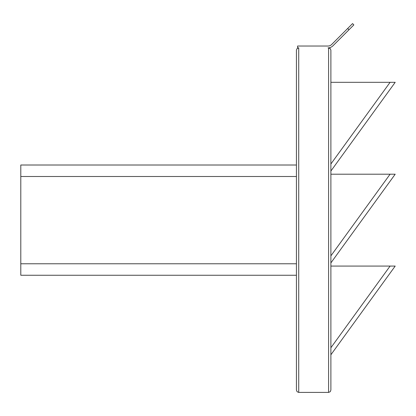 <?xml version="1.0" encoding="UTF-8"?>
<svg xmlns="http://www.w3.org/2000/svg" width="416" height="416" viewBox="0 0 416 416"><rect width="100%" height="100%" fill="white"/><g stroke="black" fill="none" stroke-linecap="round" stroke-linejoin="round"><path stroke-width="0.62" d="M296.431 390.109L297.107 391.732L298.73 392.402L328.588 392.402L330.216 391.732L330.886 390.109L330.886 50.159L330.216 48.537L328.032 47.866A6.89 6.89 0 0 0 332.904 45.848L353.855 24.898L352.555 23.598L331.604 44.548A5.054 5.054 0 0 1 328.032 46.025L297.58 46.025L297.58 47.866L298.73 47.866L297.107 48.537L296.431 50.159L296.431 390.109L296.431 50.159M330.886 347.74L390.094 266.074L395.2 266.074L330.886 354.78M392.101 266.074L392.933 266.074L392.101 266.074M395.2 174.195L330.886 262.907L395.2 174.195L330.886 174.195M392.101 174.195L392.933 174.195L392.101 174.195M395.2 82.316L330.886 171.028L395.2 82.316L330.886 82.316M392.101 82.316L392.933 82.316L392.101 82.316M352.555 23.598L353.855 24.898M390.094 266.074L330.886 266.074M296.431 165.006L20.8 165.006L20.8 275.262L296.431 275.262M298.73 392.402L298.73 47.866M347.682 28.47L348.982 29.77M330.886 163.982L390.094 82.316M330.886 255.861L390.094 174.195M328.588 47.866L328.588 392.402M296.431 176.493L20.8 176.493M296.431 263.775L20.8 263.775"/></g></svg>

